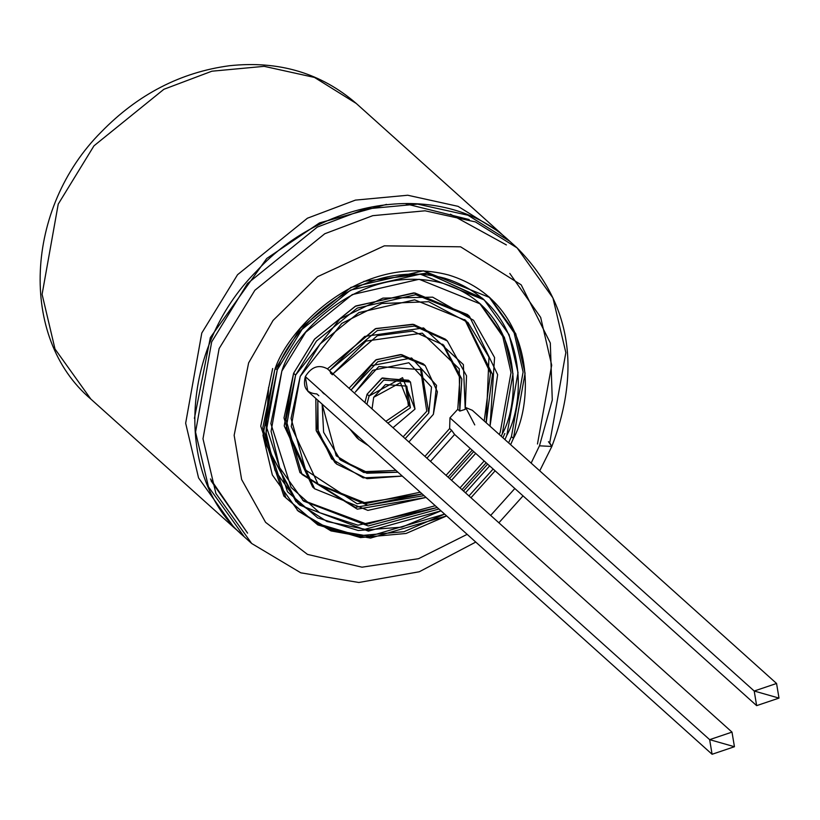 <?xml version="1.0" encoding="UTF-8"?>
<svg xmlns="http://www.w3.org/2000/svg" width="820" height="820" viewBox="0 0 820 820"><rect width="100%" height="100%" fill="white"/><g stroke="black" fill="none" stroke-linecap="round" stroke-linejoin="round"><path stroke-width="1.23" d="M239.43 532.272L234.376 527.947L198.563 477.916L185.658 423.222L201.792 333.022L185.658 423.222L198.563 477.916L234.376 527.947L90.815 399.043C18.347 337.45 25.164 207.942 101.229 131.999C137.893 94.351 180.656 72.262 229.508 65.723C278.841 60.475 321.081 73.041 356.239 103.443L314.49 77.439L264.173 66.338L211.867 71.207L163.877 89.288L93.982 145.816L58.23 204.118L42.097 294.318L55.001 349.002L90.815 399.043L55.001 349.002L42.097 294.318L58.23 204.118L93.982 145.816L163.877 89.288L211.867 71.207L264.173 66.338L314.49 77.439L356.239 103.443L499.8 232.347L458.052 206.343L407.745 195.242L355.429 200.111L307.438 218.202L237.544 274.72L201.792 333.022L237.544 274.72L307.438 218.202L355.429 200.111L407.745 195.242L458.052 206.343L499.8 232.347L504.638 236.898M210.453 478.952L247.578 533.133L211.058 480.807M537.469 444.009L551.686 365.218L540.667 317.401L509.794 273.429L540.667 317.401L551.686 365.218L537.469 444.009M511.424 436.588L523.109 372.003L514.119 332.797L488.884 296.717L514.119 332.797L523.109 372.003L511.424 436.588L508.605 442.882L511.424 436.588L513.433 438.382L525.077 373.243L515.76 333.74L489.888 297.609L423.407 270.805L350.96 287.389L300.479 328.215L274.659 370.312L263.015 435.461L272.332 474.964L298.193 511.096L330.972 530.899L370.517 538.084L446.644 515.923L406.064 533.471L360.482 537.582L317.832 524.913L285.872 497.863L262.759 427.958L274.659 370.312C285.842 331.116 359.57 251.596 448.673 275.018C536.29 301.975 534.209 401.923 513.433 438.382L511.424 436.588M272.66 368.518L260.75 426.164L283.863 496.059L315.823 523.119L358.483 535.788L404.055 531.678L444.635 514.119L369.246 536.29L329.978 529.474L297.199 510.194M468.978 495.926L493.127 469.03L468.978 495.926M470.977 497.73L495.136 470.823L470.977 497.73M510.614 444.676L513.433 438.382L510.614 444.676M539.468 445.813L552.28 400.037L550.312 342.996L521.202 284.858L460.594 246.81L384.324 245.836L317.637 276.658L273.07 320.435L248.624 362.891L234.151 435.297L241.633 479.515L265.588 522.34L307.479 554.392L361.989 567.184L418.497 558.707L467.174 534.353L418.497 558.707L361.989 567.184L307.479 554.392L265.588 522.34L241.633 479.515L234.151 435.297L248.624 362.891L273.07 320.435L317.637 276.658L384.324 245.836L460.594 246.81L521.202 284.858L550.312 342.996L552.28 400.037L539.468 445.813L531.145 463.115L539.468 445.813L551.839 446.459L539.468 445.813M490.678 515.411L514.827 488.515L490.678 515.411M475.764 542.071L419.297 571.755L358.853 582.487L300.807 572.821L251.709 543.506L244.268 536.823L208.454 486.793L195.549 432.099L211.673 341.899L195.549 432.099L208.454 486.793L244.268 536.823C173.399 477.076 179.795 347.803 256.66 271.092C326.452 194.975 445.875 180.584 509.691 241.223L467.933 215.219L417.626 204.118L365.31 208.987L317.319 227.078L247.425 283.597L211.673 341.899L247.425 283.597L317.319 227.078L365.31 208.987L417.626 204.118L467.933 215.219L509.691 241.223L517.123 247.906L475.374 221.902L425.067 210.801L372.752 215.67L324.761 233.751L254.866 290.28L219.114 348.582L202.991 438.782L215.896 493.476L251.709 543.506L215.896 493.476L202.991 438.782L219.114 348.582L254.866 290.28L324.761 233.751L372.752 215.67L425.067 210.801L475.374 221.902L517.123 247.906L552.936 297.947L565.841 352.631L549.718 442.831L551.839 446.459L548.447 441.693M386.548 204.375L319.544 222.896L266.746 258.464L210.34 337.594L266.746 258.464L319.544 222.896L386.548 204.375M194.412 418.384L210.34 337.594M405.982 203.873L469.224 219.565M459.774 411.086L461.824 379.014L443.651 345.077L412.675 331.095L377.384 335.698L332.992 373.828L366.099 341.069L422.269 333.156L459.251 368.826L459.774 411.086L465.237 409.364L463.372 364.562L423.561 327.938L364.695 336.425L329.445 370.65L377.261 330.573L414.643 326.063L447.341 340.976L466.539 375.837L465.237 409.364L459.774 411.086L457.775 409.293L459.774 411.086M447.341 340.976L445.342 339.172L412.644 324.269L375.263 328.779L327.446 368.856L329.445 370.65L332.438 374.781L330.439 372.987M442.636 344.195L459.907 377.784L457.775 409.293L459.907 377.784L442.636 344.195M302.57 500.179L366.981 524.185L435.276 505.714L366.981 524.185L302.57 500.179M460.01 487.879L484.169 460.973L460.01 487.879M499.247 434.477L500.241 432.171L511.024 372.598L502.752 336.436L479.505 303.133L502.752 336.436L511.024 372.598L500.241 432.171L499.247 434.477M424.053 495.639L355.285 507.354L299.966 472.607L284.007 417.923L293.611 373.264L314.654 339.049L355.859 305.962L414.858 292.965L468.445 315.444M473.704 451.584L449.544 478.48M317.319 483.759L366.468 503.418L420.24 492.215L366.468 503.418L317.319 483.759M446.049 475.344L470.208 448.437L446.049 475.344M335.759 463.228L316.274 430.848L315.833 398.458L316.13 430.274L334.744 462.336L336.743 464.14L318.139 432.078L317.832 400.262L317.483 428.921L331.618 458.913L363.147 477.855L402.282 476.092L367.053 478.665L336.743 464.14M318.847 395.742L316.848 393.948C306.495 393.21 302.652 387.429 305.327 376.606C311.385 366.755 318.765 364.172 327.446 368.856L375.939 328.523L413.731 324.423L446.326 340.085M776.56 683.47L779 698.097L756.645 705.641L754.205 691.024L776.56 683.47L472.31 410.287L465.678 407.53L474.759 424.914M339.439 459.118L365.587 471.592L395.968 470.424L365.587 471.592L339.439 459.118M424.934 456.381L449.647 428.532L449.965 417.841L457.775 409.293L449.965 417.841L449.647 428.532L424.934 456.381M425.221 365.607L437.398 391.786L433.37 414.336L436.517 385.4L411.63 357.981L371.122 365.71L351.032 390.033L377.743 361.753L402.569 356.351L425.221 365.607L423.222 363.803L400.56 354.558L375.734 359.949L349.033 388.239L376.37 359.642L401.667 354.64L424.207 364.726M357.879 438.587L349.802 428.973L356.864 437.706L358.863 439.499L351.8 430.766L368.313 445.588L358.863 439.499M403.153 436.824L426.779 411.23L420.516 368.836L426.779 411.23L403.153 436.824M410.471 382.028L415.002 409.098L402.548 377.682L369.082 396.009L383.76 380.06L410.471 382.028L408.473 380.234L381.751 378.266L367.083 394.215L369.082 396.009L366.929 404.301L369.082 396.009L367.083 394.215L364.931 402.507L367.083 394.215L382.386 377.948L409.446 381.167M373.674 397.321L372.044 408.893L373.674 397.321L400.447 382.653L410.41 407.786L406.792 386.128L385.41 384.559L373.674 397.321M387.88 423.12L410.41 407.786L387.88 423.12M405.746 385.277L408.411 405.992L385.882 421.316L408.411 405.992L405.746 385.277M415.002 409.098L392.995 427.712L415.002 409.098M355.306 392.083L372.741 370.302L408.852 362.758L431.515 387.06L428.778 413.024L421.531 369.707L378.789 366.56L355.306 392.083M405.152 438.618L428.778 413.024L405.152 438.618M433.37 414.336L408.893 441.98L433.37 414.336M322.311 392.226L324.31 394.02M322.137 404.127L323.623 432.314L340.433 460.03L366.878 473.242L397.977 472.217L363.711 472.494L336.19 455.776L322.137 404.127M426.933 458.185L451.646 430.326L449.647 428.532L451.646 430.326L426.933 458.185M454.639 434.456L430.479 461.363L454.639 434.456L451.646 430.326L454.413 434.262L756.645 705.641M300.212 376.37L291.254 426.482L318.314 484.661L367.739 505.171L422.249 494.009L357.079 503.736L305.624 470.055L291.059 418.436L300.212 376.37L341.766 323.408L381.823 303.502L428.696 301.719L467.953 322.475L488.966 357.182L486.209 422.771L492.471 374.34L465.77 320.446L414.623 299.833L358.904 312.584L320.066 343.98L300.212 376.37M448.048 477.137L472.207 450.241L448.048 477.137M464.766 319.554L490.524 373.1L484.21 420.978M469.46 316.335L467.451 314.542L413.751 292.894L355.244 306.29L314.47 339.255L293.611 373.264L295.62 375.068L316.469 341.058L357.243 308.084L415.75 294.698L469.46 316.335L497.658 374.627L490.022 426.195L494.573 357.53L473.54 320.261L432.663 297.168L382.919 298.111L340.044 318.857L295.62 375.068L293.611 373.264L284.212 425.887L312.625 486.977L314.624 488.771L286.211 427.681L295.62 375.068L286.006 419.727L301.965 474.401L357.294 509.158L426.051 497.432L367.862 510.388L314.624 488.771M475.702 453.378L451.543 480.284L475.702 453.378M281.844 371.132L271.092 431.269L279.692 467.728L303.564 501.092L368.252 525.958L437.275 507.518L357.981 525.21L319.544 512.654L291.079 487.408L270.856 423.581L281.844 371.132C292.166 334.949 360.216 261.549 442.472 283.177C523.355 308.053 521.428 400.314 502.24 433.975L512.992 373.838L504.392 337.379L480.52 304.025L419.143 279.282L352.272 294.585L305.675 332.274L281.844 371.132M462.008 489.673L486.168 462.777L462.008 489.673M501.245 436.271L502.24 433.975L501.245 436.271M277.252 369.83L302.078 329.343L350.611 290.085L420.27 274.146L484.2 299.915L509.076 334.662L518.035 372.639L506.832 435.276L504.935 439.581L506.832 435.276C526.809 400.221 528.818 304.117 444.573 278.195C358.893 255.666 288.005 332.141 277.252 369.83L275.243 368.026L277.252 369.83L265.803 424.873L287.471 491.744L317.678 517.891L358.227 530.509L401.851 527.157L440.965 510.829L368.385 531.124L299.884 505.192L275.018 470.444L266.049 432.468L277.252 369.83M489.653 465.904L465.493 492.81L489.653 465.904M438.966 509.025L364.931 529.3L326.975 521.499L295.938 501.604L265.465 442.943L268.55 387.481L265.659 444.061L297.885 503.398L299.884 505.192M484.2 299.915L482.201 298.121L426.861 273.152L363.813 281.393L427.579 273.255L483.195 299.023M504.833 433.483L502.937 437.788M487.654 464.099L463.495 491.006M754.205 691.024L449.965 417.841L754.205 691.024L779 698.097L754.205 691.024M731.993 732.106L327.446 368.856C318.765 364.172 311.385 366.755 305.327 376.606L709.649 739.65L731.993 732.106L734.443 746.723L712.088 754.277L709.649 739.65L305.327 376.606L307.766 391.222L712.088 754.277M709.649 739.65L734.443 746.723L709.649 739.65M506.37 244.924L450.426 214.215M517.123 247.906C570.125 301.514 581.698 367.698 551.839 446.459L539.734 470.834M498.878 522.781L523.037 495.885"/></g></svg>
